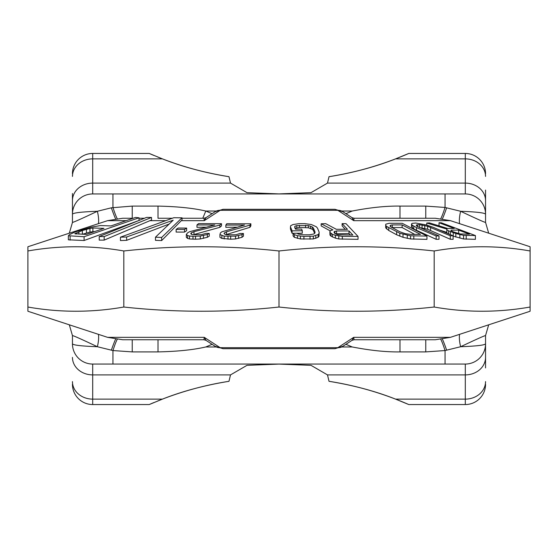 <?xml version="1.0" encoding="UTF-8"?>
<svg xmlns="http://www.w3.org/2000/svg" width="558" height="558" viewBox="0 0 558 558"><rect width="100%" height="100%" fill="white"/><g stroke="black" fill="none" stroke-linecap="round" stroke-linejoin="round"><path stroke-width="0.84" d="M212.089 344.321L205.776 346.964C193.48 349.831 177.556 351.477 158.005 351.903L132.239 351.903L112.953 350.55L97.371 346.727C81.384 339.159 73.077 335.456 72.449 335.609L69.311 324.812M98.403 334.333A20.248 6.668 108.7 0 1 97.371 346.727C81.566 346.141 73.258 345.172 72.449 343.798L72.449 335.609A20.248 20.241 180 0 0 72.449 335.539M72.449 193.514L72.449 222.468L72.449 193.514M27.9 310.799L27.9 250.974C59.873 245.36 91.84 245.36 123.813 250.974C175.54 245.36 227.273 245.36 279 250.974L279 307.026C330.734 312.64 382.46 312.64 434.187 307.026L434.187 250.974C466.16 245.36 498.134 245.36 530.1 250.974L530.1 247.201M27.9 247.201L27.9 250.974M27.9 307.026C59.873 312.64 91.84 312.64 123.813 307.026L123.813 250.974M123.813 307.026C175.54 312.64 227.273 312.64 279 307.026M279 250.974C330.734 245.36 382.46 245.36 434.187 250.974M434.187 307.026C466.16 312.64 498.134 312.64 530.1 307.026L530.1 250.974M530.1 307.026L530.1 310.799M485.551 364.486L485.551 335.609A20.248 20.241 0 0 1 485.551 335.539L488.689 324.812M488.689 233.188L485.551 222.391A20.248 20.241 -0 0 0 485.551 222.461L485.551 193.514M485.551 367.931L485.551 335.609C484.923 335.456 476.616 339.159 460.629 346.727L445.047 350.55L425.761 351.903L425.761 339.752M485.551 190.069L485.551 222.391C484.923 222.544 476.616 218.841 460.629 211.273L445.047 207.45A20.248 1.946 -74.2 0 1 440.841 218.569M157.6 401.028A324.003 324.003 0 0 1 228.982 381.309C204.723 385.25 182.536 391.186 162.427 399.123L149.223 404.55L92.698 404.55A20.248 20.248 0 0 1 72.449 384.302A20.248 20.248 0 0 0 92.698 404.55L92.698 399.123A20.248 17.535 0 0 1 72.449 381.588M485.551 384.302A20.248 20.248 0 0 1 465.302 404.55L408.777 404.55L395.573 399.123C375.464 391.186 353.277 385.25 329.004 381.309L329.018 381.309A324.003 324.003 0 0 1 408.777 404.55A324.003 324.003 0 0 0 329.018 381.309L327.49 374.899L310.994 365.33L279 364.095L247.006 365.33L230.51 374.899L92.698 374.899L92.698 399.123L162.427 399.123M485.551 335.609L485.551 343.798A20.248 20.248 90 0 1 465.302 364.053L92.698 364.053A20.248 20.248 0 0 1 72.449 343.798A20.248 20.248 0 0 0 92.698 364.053L92.698 374.899A20.248 17.535 0 0 1 72.449 357.364M111.349 350.194A20.248 1.283 107.9 0 1 115.569 339.222M27.9 311.252L107.575 337.339L204.277 337.339L206.035 340.373L203.942 339.752L204.277 337.339L220.194 347.69L223.047 348.694L334.953 348.694L337.806 347.69L353.723 337.339L351.965 340.373L354.058 339.752L353.723 337.339L450.425 337.339L530.1 311.252M158.13 339.752L132.692 339.752M158.005 351.903L158.005 339.752L122.697 339.752L203.942 339.752M425.761 351.903L399.995 351.903C386.199 352.119 370.275 350.473 352.224 346.964L345.911 344.321M72.449 343.798A20.248 20.248 0 0 0 92.698 364.053L112.953 364.053L112.953 350.55A20.248 1.946 105.8 0 1 117.166 339.431M132.239 351.903L132.239 339.752M399.995 351.903L399.995 339.752M434.445 339.752L432.603 339.752M459.597 334.333A20.248 6.668 71.3 0 0 460.629 346.727C476.434 346.141 484.742 345.172 485.551 343.798A20.248 20.248 0 0 1 465.302 364.053L445.047 364.053L445.047 350.55A20.248 1.946 74.2 0 0 440.841 339.431M446.651 350.194A20.248 1.283 72.1 0 0 442.431 339.222M149.223 404.55A324.003 324.003 0 0 1 153.841 402.576M157.6 156.972A324.003 324.003 0 0 0 228.982 176.691C204.723 172.75 182.536 166.814 162.427 158.877L149.223 153.45A324.003 324.003 0 0 0 153.841 155.424M228.982 381.309L230.51 374.899M228.982 176.691L230.51 183.101L247.006 192.67L279 193.905L310.994 192.67L327.49 183.101L329.018 176.691A324.003 324.003 0 0 0 408.777 153.45L395.573 158.877C375.464 166.814 353.277 172.75 329.004 176.691A324.003 324.003 0 0 0 408.777 153.45L465.302 153.45L465.302 158.877L395.573 158.877M149.223 153.45L92.698 153.45A20.248 20.248 0 0 0 72.449 173.698M485.551 173.698A20.248 20.248 0 0 0 465.302 153.45A20.248 20.248 0 0 1 485.551 173.698M459.597 223.667A20.248 6.668 -71.3 0 1 460.629 211.273C476.434 211.859 484.742 212.828 485.551 214.202A20.248 20.248 0 0 0 465.302 193.947L92.698 193.947L92.698 153.45M485.551 176.412A20.248 17.535 180 0 0 465.302 158.877L465.302 193.947A20.248 20.248 -90 0 1 485.551 214.202A20.248 20.248 -90 0 0 465.302 193.947L445.047 193.947L445.047 207.45L425.761 206.097L425.761 218.248M446.651 207.806A20.248 1.283 -72.1 0 1 442.431 218.778M458.718 233.593L458.599 230.084L469.473 234.158L460.329 233.969L453.375 231.842L451.582 231.012L450.899 230.447L451.324 230.147L458.599 230.084M414.678 234.388L402.13 227.552L402.13 224.902L392.274 224.916L390.607 225.223L390.014 225.802L390.495 226.639L399.926 231.8L405.241 233.662L410.653 234.416L420.509 234.402L402.13 224.902M391.807 227.566L402.13 227.552M334.849 233.802L349.008 233.551L349.008 230.949L352.837 235.016L338.169 234.758L336.348 234.234L334.158 232.616L334.047 231.793L336.558 230.942L349.008 230.949M350.298 235.002L349.008 233.551M99.233 236.529L99.233 240.121L104.172 240.121L151.518 219.998L151.518 217.46L104.172 236.585L99.233 236.529L146.587 217.39L151.518 217.46M139.019 220.445L139.019 217.787L84.091 236.725L68.355 235.762L68.355 239.807L84.091 240.512L138.503 220.661M161.646 240.575L161.646 237.45L155.473 237.185L155.473 240.338L161.646 240.575L181.308 220.661L204.277 220.661L206.035 217.627L203.942 218.248L204.277 220.661L220.194 210.31L223.047 209.306L334.953 209.306L337.806 210.31L353.723 220.661L354.058 218.248L435.303 218.248L450.425 220.661L353.723 220.661L351.965 217.627L354.058 218.248M155.473 237.185L173.189 220.187L126.638 236.997L120.458 237.178L120.458 240.575L126.638 240.338L169.144 224.037M453.117 236.125L463.572 238.964L475.395 239.333L475.395 235.546L463.572 235.337L455.816 233.537L448.562 230.831L446.812 229.701L446.895 229.108L426.772 223.026L429.451 222.9L447.739 228.501L454.247 228.452L439.027 222.754L441.322 222.788L475.395 235.546M447.356 233.356L446.812 232.986L446.812 229.701M439.46 229.98L446.812 232.351M438.986 235.894L438.986 239.263L436.161 239.319L413.771 229.024L411.518 226.667L411.518 223.953L412.174 225.097L416.477 227.587L436.161 235.978L438.986 235.894L417.231 226.395L416.268 225.558L416.414 224.979L419.546 224.658L427.595 226.276L450.285 235.783L453.117 235.811L433.426 227.399L426.298 224.937L415.738 223.026L412.132 223.36L411.518 223.953M419.274 227.476L427.595 229.24L450.285 239.263L453.117 239.319L453.117 235.811M385.676 225.348L385.676 227.88L388.759 230.489L396.64 234.779L403.009 237.31L410.542 238.957L426.947 239.347L426.947 236.076L410.542 235.811L399.814 233.23L386.68 226.464L385.676 225.348L385.766 224.197L389.121 223.291L402.262 223.326L426.947 236.076M345.214 229.296L342.11 225.83L342.11 223.619L347.474 229.317L336.334 229.303L325.733 223.667L321.15 223.765L332.917 229.882L330.803 230.468L329.862 231.591L329.973 232.414L332.415 234.297L335.4 235.35L342.319 236.362L358.041 236.425L346.044 223.681L342.11 223.619M329.862 231.591L329.973 235.037L330.992 236.18L335.4 238.133L338.79 238.964L358.041 239.333L358.041 236.425M321.15 223.765L321.15 225.906L330.378 230.977M314.572 233.404L313.422 230.412L313.422 228.055L315.068 232.121L314.831 233.202L313.798 234.004L309.369 234.792L303.259 234.806L298.167 234.039L297.163 233.23L293.083 233.3L293.083 235.908L294.31 237.324L300.406 238.964L313.317 238.95L318.095 237.303L319.016 236.187L319.148 232.184L319.016 233.53L318.095 234.59L313.317 236.167L303.915 236.432L297.47 235.685L294.31 234.639L293.083 233.3L292.092 233.342L292.092 230.859L290.446 226.799L290.69 225.697L292.964 224.567L298.753 223.674L304.87 223.66L311.315 224.518L316.267 226.75L317.495 228.117L319.148 232.184M294.987 228.396L299.409 227.49L308.358 227.783L312.306 229.254L313.422 230.412M297.191 233.251L302.29 233.209L302.29 230.726L292.092 230.859M290.446 226.799L290.446 229.059L292.092 233.342M226.046 234.632L249.928 227.322L250.863 225.892L250.863 223.779L249.928 225.132L226.499 231.793L224.407 232.888L224.037 233.432L224.811 234.234L226.436 234.765L235.804 234.785L240.086 233.467L243.434 233.516L242.012 234.59L235.532 236.146L224.163 236.132L219.936 234.555L220.396 232.937L221.819 231.842L244.571 225.034L225.844 225.076L226.785 223.723L250.863 223.779M219.936 234.555L219.936 237.31L221.861 238.412L230.663 239.215L235.532 238.95L242.012 237.296L243.434 236.167L243.434 233.516M225.844 225.076L225.844 227.322L236.871 227.19M193.208 234.737L219.887 227.322L221.498 225.892L221.498 223.702L198.578 223.605L196.967 224.958L214.795 224.951L189.539 231.73L187.614 232.826L186.316 234.444L187.572 235.497L189.476 236.027L192.97 236.285L200.294 236.055L207.325 234.506L209.25 233.439L206.069 233.377L201.271 234.695L192.357 234.66L191.094 234.13L190.787 233.321L191.436 232.777L193.996 231.682L219.887 225.055L221.498 223.702M186.316 234.444L186.316 237.31L187.572 238.412L189.476 238.957L195.516 239.215L200.294 238.95L207.325 237.296L209.25 236.167L209.25 233.439M196.967 224.958L196.967 227.322L205.902 227.197M176.14 229.387L176.14 232.072L184.552 232.079L186.651 230.649L186.651 228.083L184.552 229.443L176.14 229.387L178.239 228.034L186.651 228.083M82.382 234.297L89.978 232.072L94.783 231.535M302.29 230.726L301.627 229.101L295.51 229.164L294.631 226.994L294.987 226.171L296.8 225.599L308.358 225.571L312.306 226.96L313.422 228.055M161.646 237.45L182.013 217.801L173.775 217.725L120.458 237.178M68.355 235.762L69.534 234.611L75.379 231.877L90.57 227.294L100.489 225.551L110.979 225.927L135.524 217.432L139.019 217.787M103.969 228.355L86.434 234.43L74.779 233.718L82.382 230.503L89.978 228.424L92.893 227.992L103.969 228.355M439.027 225.823L439.027 222.754M466.209 239.222L466.209 235.56M463.572 238.964L463.572 235.337M459.862 238.133L459.862 234.576M455.816 237.024L455.816 233.537M453.256 236.18L453.256 232.742M450.355 234.632L450.355 231.661M448.562 233.872L448.562 230.831M426.772 225.09L426.772 223.026M451.324 230.796L451.324 230.147M436.161 239.319L436.161 235.978M416.477 230.461L416.477 227.587M416.414 225.676L416.414 224.979M417.663 226.618L417.663 224.679M419.546 227.476L419.546 224.658M422.064 227.776L422.064 224.916M424.743 228.368L424.743 225.46M427.595 229.24L427.595 226.276M430.602 230.391L430.602 227.371M450.285 239.263L450.285 235.783M412.174 227.852L412.174 225.097M413.771 229.024L413.771 226.213M413.806 239.222L413.806 236.041M386.68 229.052L386.68 226.464M388.759 230.489L388.759 227.831M396.64 234.779L396.64 231.891M399.814 236.187L399.814 233.23M403.009 237.31L403.009 234.283M407.298 238.412L407.298 235.309M410.542 238.957L410.542 235.811M390.607 226.715L390.607 225.223M392.274 227.483L392.274 224.916M329.973 235.037L329.973 232.414M330.992 236.18L330.992 233.495M332.415 237.024L332.415 234.297M335.4 238.133L335.4 235.35M338.79 238.964L338.79 236.125M342.319 239.222L342.319 236.362M336.558 233.502L336.558 230.942M334.849 233.349L334.849 231.235M294.987 227.859L294.987 226.171M296.8 227.797L296.8 225.599M299.409 227.49L299.409 225.306M305.526 227.483L305.526 225.286M308.358 227.783L308.358 225.571M310.611 228.375L310.611 226.13M312.306 229.254L312.306 226.96M294.31 237.324L294.31 234.639M297.47 238.426L297.47 235.685M300.406 238.964L300.406 236.187M303.915 239.222L303.915 236.432M310.032 239.215L310.032 236.418M313.317 238.95L313.317 236.167M315.814 238.406L315.814 235.643M318.095 237.303L318.095 234.59M319.016 236.187L319.016 233.53M126.638 240.338L126.638 236.997M181.308 220.661L182.013 220.012L182.013 217.801M158.13 218.248L172.324 218.248M104.172 240.121L104.172 236.585M84.091 240.512L84.091 236.725M70.099 240.142L70.099 236.139M212.089 213.679L205.776 211.036C193.48 208.169 177.556 206.523 158.005 206.097L132.239 206.097L111.349 207.806A20.248 1.283 -107.9 0 0 115.569 218.778M111.349 207.806L97.371 211.273C81.566 211.859 73.258 212.828 72.449 214.202A20.248 20.248 0 0 1 92.698 193.947L112.953 193.947L112.953 207.45A20.248 1.946 -105.8 0 0 117.166 218.569M69.311 233.188L72.449 222.461A20.248 20.241 180 0 0 72.449 222.391C73.077 222.544 81.384 218.841 97.371 211.273A20.248 6.668 -108.7 0 1 98.403 223.667M72.449 214.202A20.248 20.248 0 0 1 92.698 193.947A20.248 20.248 0 0 0 72.449 214.202L72.449 222.391M425.761 206.097L399.995 206.097C386.199 205.881 370.275 207.527 352.224 211.036L345.911 213.679M132.239 206.097L132.239 218.248M158.005 206.097L158.005 218.248M144.452 218.248L139.019 218.248L144.452 218.248M126.185 220.661L107.575 220.661L122.697 218.248L132.692 218.248M216.239 211.036L205.776 211.036A20.248 1.179 -68.5 0 1 202.742 218.248M399.995 206.097L399.995 218.248L435.303 218.248M434.445 218.248L431.913 218.248M92.893 231.577L92.893 227.992M75.951 234.102L75.951 232.93M78.88 234.123L78.88 231.723M82.382 234.221L82.382 230.503M86.476 232.979L86.476 229.268M89.978 232.072L89.978 228.424M224.407 233.823L224.407 232.888M226.499 234.381L226.499 231.793M249.928 227.322L249.928 225.132M221.861 238.412L221.861 235.609M224.163 238.957L224.163 236.132M227.985 239.215L227.985 236.39M230.663 239.215L230.663 236.39M235.532 238.95L235.532 236.146M238.587 238.406L238.587 235.636M242.012 237.296L242.012 234.59M219.887 227.322L219.887 225.055M187.572 238.412L187.572 235.497M189.476 238.957L189.476 236.027M192.97 239.215L192.97 236.285M195.516 239.215L195.516 236.292M200.294 238.95L200.294 236.055M203.489 238.406L203.489 235.553M207.325 237.296L207.325 234.506M191.436 234.269L191.436 232.777M193.996 234.381L193.996 231.682M184.552 232.079L184.552 229.443M351.965 340.373L342.856 346.316A12.15 10.002 -123.1 0 1 342.856 346.323A12.15 10.002 -123.1 0 1 337.806 347.69L220.194 347.69A12.15 10.002 -56.9 0 1 215.144 346.323A12.15 10.002 -56.9 0 0 215.144 346.323L206.035 340.373M352.224 346.964L341.761 346.964M216.239 346.964L205.776 346.964M485.551 343.798A20.248 20.248 0 0 1 465.302 364.053L465.302 374.899L327.49 374.899M485.551 357.364A20.248 17.535 180 0 1 465.302 374.899L465.302 399.123L395.573 399.123M485.551 381.588A20.248 17.535 180 0 1 465.302 399.123L465.302 404.55M162.427 158.877L92.698 158.877A20.248 17.535 0 0 0 72.449 176.412M485.551 200.636A20.248 17.535 180 0 0 465.302 183.101L327.49 183.101M165.642 220.661L149.837 220.661M334.953 209.306L342.856 211.677A12.15 10.002 123.1 0 0 342.856 211.677A12.15 10.002 123.1 0 0 337.806 210.31L220.194 210.31A12.15 10.002 56.9 0 0 215.144 211.677A12.15 10.002 56.9 0 1 215.144 211.677L223.047 209.306M72.449 200.636A20.248 17.535 0 0 1 92.698 183.101L230.51 183.101M352.224 211.036L341.761 211.036M450.425 337.339L435.303 339.752L354.058 339.752M107.575 337.339L122.697 339.752M485.551 214.202L485.551 222.391M107.575 220.661L27.9 246.748M450.425 220.661L530.1 246.748M203.942 218.248L182.013 218.248M342.856 211.684L351.965 217.627M215.144 211.684L206.035 217.627M342.856 346.323L334.953 348.694M223.047 348.694L215.144 346.323"/></g></svg>

